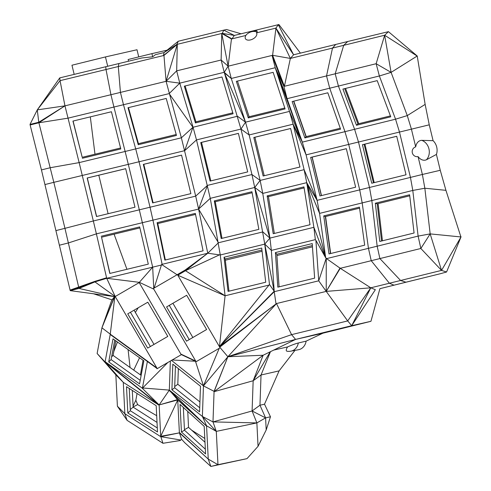 <?xml version="1.0" encoding="UTF-8"?>
<svg xmlns="http://www.w3.org/2000/svg" width="491" height="491" viewBox="0 0 491 491"><rect width="100%" height="100%" fill="white"/><g stroke="black" fill="none" stroke-linecap="round" stroke-linejoin="round"><path stroke-width="0.74" d="M191.803 430.282L204.802 438.451M187.758 411.427L188.532 427.354L204.993 442.268M156.69 415.687L137.652 404.584L135.841 400.269L133.073 406.137M143.065 360.247L140.42 374.885M137.069 393.463L135.841 400.269M138.229 307.765L135.363 312.429M126.936 269.301L114.09 234.176M108.112 213.708L98.801 175.219M90.313 116.864L94.984 154.211M294.956 350.396L279.097 370.883L264.508 404.185L270.473 416.761L266.196 429.956L265.588 417.878L270.473 416.761M291.065 351.126L298.553 349.715A11.71 9.93 -102.8 0 0 306.12 341.147L322.906 333.193L370.944 321.304L379.905 288.677L440.237 273.751L405.965 282.196L400.582 280.484L441.538 270.394L430.171 233.894L424.844 188.237L445.932 190.33L460.908 236.95L430.171 233.894L420.848 248.477L441.538 270.394L461 236.981L446.577 271.996L440.237 273.751M461 236.981L460.822 236.232M445.932 190.33L440.255 170.291L422.377 174.471L424.844 188.237L412.79 190.447L410.445 177.386L399.441 131.913L395.55 119.196L407.272 115.6L425.145 104.393L417.215 55.98L388.43 31.657L347.732 41.502L343.694 45.332L384.649 35.242L376.149 63.713L379.371 75.976L391.094 72.38L407.272 115.6L411.378 128.998L415.699 146.883A10.096 7.34 75.9 0 1 421.726 140.334L433.093 140.684A11.71 9.93 -102.8 0 1 436.419 154.432L440.255 170.291M425.145 104.393L429.257 124.824L433.093 140.684M300.406 53.126L278.913 24.55L278.311 24.685L275.936 28.104L293.581 54.802L278.311 24.685L234.336 35.444L231.967 38.863L245.923 35.444A5.861 1.405 161.9 0 1 246.261 34.83A11.422 11.422 0 0 1 251.926 31.639A11.422 9.685 -102.8 0 0 251.631 31.712M241.056 33.799L226.547 29.509L223.779 30.141L178.276 41.238L176.772 44.442L164.037 52.58L155.414 54.679L152.683 56.778L141.856 57.975L118.914 63.548L118.306 66.537L120.436 92.406L166.093 81.316L177.3 44.313L222.282 33.345L223.779 30.141L234.336 35.444L222.282 33.345L231.967 38.863L221.76 33.474L228.131 66.187L272.609 55.305L290.359 58.429L343.694 45.332L335.2 73.803L376.149 63.713L391.094 72.38L417.141 56.048L384.649 35.242L391.094 72.38M74.178 74.386L71.962 65.217L105.448 56.931L137.001 49.744L138.732 56.895M180.884 440.04L160.729 436.671L179.387 432.872L208.245 459.091L217.973 464.695L210.86 466.45L208.245 459.091L206.582 426.157L177.73 399.938L179.387 432.872L181.695 439.359L180.136 440.531L162.957 443.287L127.083 420.345L124.855 413.723L123.296 382.36L115.839 374.842L117.398 406.204L127.083 420.345M181.695 439.359L184.794 442.759L210.86 466.45L247.004 458.637L258.051 446.325L266.196 429.956M139.548 357.743L133.718 370.104M133.116 406.978L137.652 404.584M188.532 427.354L184.45 429.711M264.508 404.185L259.966 405.222L252.092 410.973L265.588 417.878L259.966 405.222L261.04 375.001L270.461 351.691M270.216 351.814L253.16 380.752L261.04 375.001L279.097 370.883M273.769 350.077L287.597 346.928A9.169 2.78 136.6 0 0 287.167 351.261A11.422 11.422 0 0 0 291.261 351.083A11.422 9.685 -102.8 0 0 298.307 342.994L306.12 341.147M258.051 446.325L256.867 422.911L252.092 410.973L253.16 380.752L214.064 391.689L263.145 355.245L253.16 380.752M265.588 417.878L256.867 422.911L216.292 431.38L206.564 425.777L202.378 416.454L212.99 421.91L256.867 422.911M247.004 458.637L217.973 464.695L216.292 431.38L202.378 416.454L206.564 425.777M179.387 432.872L160.71 436.303L162.957 443.287M59.755 77.885L60.049 80.653L37.279 109.88L59.755 77.885L118.914 63.548M107.707 66.267L105.448 56.931M105.737 66.745L106.025 69.513L163.429 55.569L177.3 44.313L163.963 55.44L163.429 55.569L164.037 52.58L178.276 41.238M347.732 41.502L293.581 54.802L290.359 58.429L275.936 28.104L272.609 55.305L284.406 86.275L335.2 73.803L338.422 86.066L379.371 75.976L395.55 119.196L354.6 129.286L358.491 142.003L369.49 187.476L422.377 174.471L418.05 156.586A10.096 7.34 75.9 0 0 426.427 159.771L436.419 154.432M388.43 31.657L384.649 35.242M417.215 55.98L417.393 56.723M429.257 124.824L348.702 144.409L359.707 189.882L369.49 187.476L371.834 200.537L412.79 190.447L418.111 236.103L430.171 233.894M446.577 271.996L441.538 270.394M379.905 288.677L405.965 282.196M393.942 285.154L389.381 283.239L370.791 287.806L375.351 289.715L351.709 325.686L347.689 320.918L370.791 287.806L351.709 325.686L370.944 321.304M351.709 325.686L295.594 339.416L263.145 355.245L295.594 339.416L291.574 334.647L227.879 356.73L295.594 339.416L322.906 333.193M287.597 346.928A9.096 0.89 -21.9 0 1 298.307 342.994M117.417 341.975L113.802 351.587M130.054 367.495L128.09 349.58M157.028 422.42L133.122 407.131L132.294 390.406M205.342 449.179L184.475 430.22L183.327 407.401M252.092 410.973L212.99 421.91L216.292 431.38M204.188 426.36L180.031 404.406L181.425 431.982L205.582 453.936L204.188 426.36M160.729 436.671L124.855 413.723L117.398 406.204M97.126 353.502L115.839 374.842L105.062 362.002L123.296 382.36L159.17 405.302L159.152 404.94L177.46 399.625L177.73 399.938L160.71 436.303L159.17 405.302L105.062 362.002L97.126 353.502L101.919 327.816L111.85 299.817M45.049 184.536L53.826 182.333L64.953 228.34L93.333 220.968L79.149 162.607L50.223 167.726L41.447 169.923L70.207 290.641L114.857 296.632L110.26 334.162L101.919 327.816L114.483 296.625M128.538 61.209L128.133 59.515L151.922 53.629L152.683 56.778M37.279 109.88L30 124.438L38.771 122.241L37.279 109.88L64.959 105.847L60.049 80.653L106.025 69.513L110.935 94.714L120.436 92.406L123.486 104.718L169.137 93.621L192.945 127.279L181.363 137.805L166.093 81.316L163.963 55.44M167.05 50.18L151.922 53.629M251.73 31.682L254.32 30.994C256.529 30.417 257.45 30.786 257.094 32.093A5.861 1.405 161.9 0 1 256.505 32.86L275.936 28.104M335.709 44.46L332.493 48.087L326.533 75.933L329.713 88.208L338.422 86.066L354.6 129.286L344.946 131.662L348.702 144.409L306.077 154.874L317.082 200.346L359.707 189.882L362.186 202.912L371.834 200.537L377.162 246.2L418.111 236.103L420.848 248.477L379.899 258.573L400.582 280.484L389.381 283.239L371.233 260.703L379.899 258.573L377.162 246.2L368.453 248.336L362.186 202.912L319.561 213.376L317.082 200.346L306.728 182.664L304.113 169.665L317.082 200.346M426.427 159.771A11.422 9.685 -102.8 0 0 428.938 148.847A11.422 9.685 -102.8 0 0 421.726 140.334M418.05 156.586A4.996 4.836 78.2 0 1 412.323 152.848A4.996 4.836 78.2 0 1 415.699 146.883M325.705 257.916L306.832 182.873L319.561 213.376L325.705 257.916L326.251 258.149L318.714 280.809L326.227 291.396L370.791 287.806L340.257 268.307L326.227 291.396L347.689 320.918L291.574 334.647L276.501 303.555L219.434 346.683L274.199 291.206L264.753 244.058L271.363 250.404L274.236 291.691L275.991 303.684M382.446 240.799L378.107 203.605M374.216 182.627L364.905 144.145M358.761 123.701L345.554 88.429M141.144 375.394L113.09 355.41L115.808 340.834M133.122 407.131L130.305 409.586M199.929 401.92L177.803 384.281L178.356 368.606M184.475 430.22L181.425 431.982M212.99 421.91L214.076 391.333L203.458 385.877L202.378 416.454L169.327 390.106L159.152 404.94L177.73 399.938M170.359 361.026L169.327 390.106L177.46 399.625M169.45 390.652L206.582 426.157L169.346 390.192M179.368 432.485L207.908 458.784L179.368 432.491M157.501 431.957L156.193 405.695L126.506 386.705L127.813 412.968L157.501 431.957M56.183 230.537L64.953 228.34L78.658 287.082M163.429 55.569L177.3 44.313L176.674 70.857L179.767 83.151L193.018 127.089L184.69 150.663L139.039 161.754L135.706 148.902L125.125 151.467L113.937 107.032L67.961 118.171L38.899 122.775L38.771 122.241L64.959 105.847L79.149 162.607L125.125 151.467L128.311 164.356L53.826 182.333L38.899 122.775L64.959 105.847L110.935 94.714L113.937 107.032L123.486 104.718L135.706 148.902L181.363 137.805L195.694 196.13L150.037 207.227L139.039 161.754L128.311 164.356L139.309 209.829L150.037 207.227L152.916 220.005L162.116 264.324L161.594 264.465L154.125 288.07L177.079 274.757L161.594 264.465M326.558 258.622L340.257 268.307L371.233 260.703L368.453 248.336L326.558 258.622L326.251 258.149L326.227 291.396L276.501 303.555L219.434 346.683L274.236 291.691L318.714 280.809L315.903 240.332L315.332 239.645L313.89 227.321L269.86 238.117L254.761 187.464L210.252 198.339L220.269 254.982L207.767 253.233L198.603 209.062L210.252 198.339L196.492 139.91L240.952 129.072L224.227 72.312L179.767 83.151L166.093 81.316L176.674 70.857L221.134 60.019L221.76 33.474L231.457 38.985L228.131 66.187L221.134 60.019L224.227 72.312L231.267 78.474L275.236 67.721L272.1 55.434L283.908 86.398L287.088 98.673L329.713 88.208L344.946 131.662L302.321 142.126L306.077 154.874L293.109 124.192L302.321 142.126L289.494 111.408L245.518 122.167L237.478 116.25L192.945 127.279M231.967 38.863L231.457 38.985M256.505 32.86A6.26 3.658 153.5 0 1 250.514 39.9A6.26 3.658 153.5 0 1 245.923 35.444M257.094 32.093A11.422 9.685 -102.8 0 0 251.926 31.639M290.359 58.429L284.406 86.275L272.1 55.434M356.472 125.26L342.927 89.074L377.211 80.628L390.756 116.809L356.472 125.26L357.884 123.916L344.682 88.644M396.71 136.271L362.426 144.716L371.742 183.235L406.032 174.784L396.71 136.271M379.788 241.455L375.333 203.225L409.617 194.78L414.079 233.004L379.788 241.455M312.454 246.832L276.912 255.529M330.676 253.516L325.57 216.513M306.224 136.608L293.79 101.146M120.571 148.012L82.212 157.304L73.079 121.038M154.008 344.412L134.055 310.183M113.09 355.41L111.623 356.822M157.304 427.98L130.361 410.746L129.256 388.467M177.803 384.281L174.71 386.54M192.859 337.495L172.906 303.266M263.145 355.245L227.879 356.73L276.501 303.555L219.716 347.162L227.879 356.73L214.064 391.689M130.361 410.746L127.813 412.968M169.327 390.106L141.954 387.927L159.152 404.94L105.062 362.002L110.26 334.162L156.592 368.158L110.199 334.481M114.471 296.625L112.052 299.884L93.64 293.808M114.679 296.65L101.919 327.816M114.802 296.656L78.977 288.438L94.935 281.902L115.207 296.527L156.875 367.992L110.26 334.162M156.875 367.992L156.967 368.796L181.24 354.717L139.199 282.607L115.207 296.527L94.935 281.902L94.812 281.386L70.078 290.101L94.935 281.902L70.207 290.641L78.977 288.438M59.644 245.15L68.421 242.947L96.389 233.857L93.333 220.968L139.309 209.829L142.365 222.718L198.603 209.062L195.694 196.13L207.49 185.383L251.951 174.538L240.952 129.072L249.14 134.951L293.109 124.192L304.113 169.665L260.138 180.418L249.14 134.951L245.518 122.167L231.267 78.474L224.381 72.828L245.518 122.167L240.952 129.072M41.447 169.923L30 124.438M224.227 72.312L228.131 66.187L231.267 78.474M293.109 124.192L289.494 111.408L275.236 67.721L283.908 86.398L284.406 86.275M357.884 123.916L390.419 115.901M373.442 182.818L364.132 144.336L396.722 136.308M364.132 144.336L362.426 144.716M381.55 241.02L377.217 203.826L375.333 203.225M377.217 203.826L409.74 195.811M321.482 195.584L312.172 157.095M284.792 108.002L249.109 116.729L237.472 81.07M176.201 134.503L138.45 143.679L128.47 107.615M82.212 157.304L72.944 121.074L111.439 111.752L120.804 148.951L82.316 158.274M140.217 380.341L111.101 359.596L114.747 340.079M175.428 366.268L174.667 387.773L199.72 407.751M262.077 251.269L225.32 260.23M214.076 391.333L227.879 356.73L203.458 385.877L171.476 360.376M200.481 386.245L172.814 364.187L171.911 389.786L199.579 411.845L200.481 386.245M167.805 362.505L142.384 388.221L147.386 361.468M141.954 387.927L105.117 361.683L159.152 404.94M139.561 383.864L108.72 361.892L113.022 338.851L143.863 360.817L139.561 383.864M125.678 168.677L87.183 178L96.5 216.519L134.994 207.196L125.678 168.677M38.899 122.775L30.129 124.972M166.222 98.439L127.998 107.732L138.235 144.722L176.459 135.436L166.222 98.439M179.767 83.151L169.137 93.621M221.981 76.977L184.321 86.158L195.412 122.94L233.078 113.759L221.981 76.977M273.156 72.343L236.343 81.346L248.28 117.926L285.093 108.922L273.156 72.343M275.236 67.721L287.088 98.673L302.321 142.126L275.402 68.224L287.088 98.673M327.822 92.793L292.133 101.551L304.886 137.928L340.576 129.17L327.822 92.793M355.644 187.194L319.954 195.958L310.637 157.439L346.321 148.681L355.644 187.194M359.437 207.134L323.753 215.899L329.001 253.927L364.684 245.169L359.437 207.134M326.227 291.396L340.073 267.957M315.332 239.645L271.363 250.404L269.921 238.08L262.759 193.417L260.138 180.418L254.712 187.501L251.951 174.538L260.138 180.418M277.82 287.149L275.414 252.583L312.227 243.579L314.633 278.145L277.82 287.149M279.084 286.836L276.82 254.252L312.368 245.561M330.455 253.571L325.349 216.568L359.578 208.166M340.251 128.255L306.016 136.658L293.581 101.195M249.109 116.729L248.28 117.926M185.125 85.962L195.94 121.817L232.795 112.832M138.45 143.679L138.235 144.722M96.629 216.488L87.318 178L125.684 168.708M109.947 273.419L101.545 237.214L139.904 227.922M130.434 312.282L150.387 346.511L167.775 336.427L147.822 302.198L127.734 313.853L147.693 348.088L167.781 336.433M111.101 359.596L108.72 361.892M174.667 387.773L171.911 389.786M169.285 305.365L189.238 339.594L206.625 329.51L186.672 295.281L166.584 306.936L186.543 341.171L206.631 329.516M172.181 359.971L195.443 361.241L203.458 385.877L219.238 348.291M220.201 347.732L195.817 361.879L195.725 361.075L180.866 354.079L181.24 354.717M94.935 281.902L106.7 278.299L152.676 267.159L142.365 222.718L96.389 233.857L106.7 278.299L115.207 296.527M184.69 150.663L196.492 139.91L193.018 127.089M195.94 121.817L195.412 122.94M306.016 136.658L304.886 137.928M321.36 195.614L312.049 157.126L310.637 157.439M312.049 157.126L346.333 148.712M325.502 257.493L315.903 240.332M325.349 216.568L323.753 215.899M325.06 256.498L313.89 227.321L306.728 182.664L262.759 193.417L254.761 187.464M276.82 254.252L275.414 252.583M269.154 285.05L225.087 295.791L220.269 254.982L264.735 244.144L269.491 284.479L219.434 346.683L220.091 347.8M264.226 175.735L254.915 137.253L290.635 128.513M153.106 202.801L143.795 164.313L181.56 155.138M101.545 237.214L109.812 273.45L148.3 264.127L139.671 226.922L101.177 236.245M150.387 346.511L147.693 348.088M189.238 339.594L186.543 341.171M228.966 291.188L225.166 258.972L261.924 250.011M195.443 361.241L181.4 354.625M106.7 278.299L139.346 282.331L153.781 289.131L195.725 361.075M94.812 281.386L106.578 277.783M181.553 155.107L143.329 164.393L152.646 202.912L190.87 193.626L181.553 155.107M247.71 171.893L210.05 181.075L200.733 142.556L238.393 133.374L247.71 171.893M299.946 167.001L263.133 176.005L253.816 137.486L290.629 128.482L299.946 167.001M310.024 224.718L273.211 233.722L267.141 195.897L303.954 186.887L310.024 224.718M264.784 244.076L269.921 238.08M264.753 244.058L254.712 187.501M269.86 238.11L262.869 231.918L218.409 242.763L198.603 209.062L207.49 185.383M269.491 284.479L274.131 291.163M139.346 282.331L152.676 267.159L153.738 288.297L153.382 288.505L153.781 289.131M153.382 288.505L177.398 274.573L219.434 346.683L225.087 295.791L177.773 275.212L185.469 270.713L225.087 295.791M274.346 233.446L268.442 196.639L304.119 187.912M254.915 137.253L253.816 137.486M210.829 180.884L201.519 142.402L238.399 133.405M143.795 164.313L143.329 164.393M165.338 259.991L157.783 223.583L195.528 214.414M224.037 257.235L228.063 291.402L265.723 282.221L261.697 248.053L224.037 257.235L225.166 258.972M153.738 288.297L152.676 267.159L161.514 265.017M201.519 142.402L200.733 142.556M268.442 196.639L267.141 195.897M162.116 264.324L207.767 253.233L185.101 270.075L177.398 274.573M183.573 270.958L177.079 274.757M185.101 270.075L185.469 270.713L219.722 254.737M157.095 222.693L164.866 260.107L203.084 250.821L195.32 213.407L157.095 222.693L157.783 223.583M221.993 238.338L215.273 201.727L252.122 192.742M258.849 229.352L221.183 238.534L214.279 200.911L251.938 191.729L258.849 229.352M185.469 270.713L207.767 253.233L218.409 242.763M215.273 201.727L214.279 200.911"/></g></svg>
